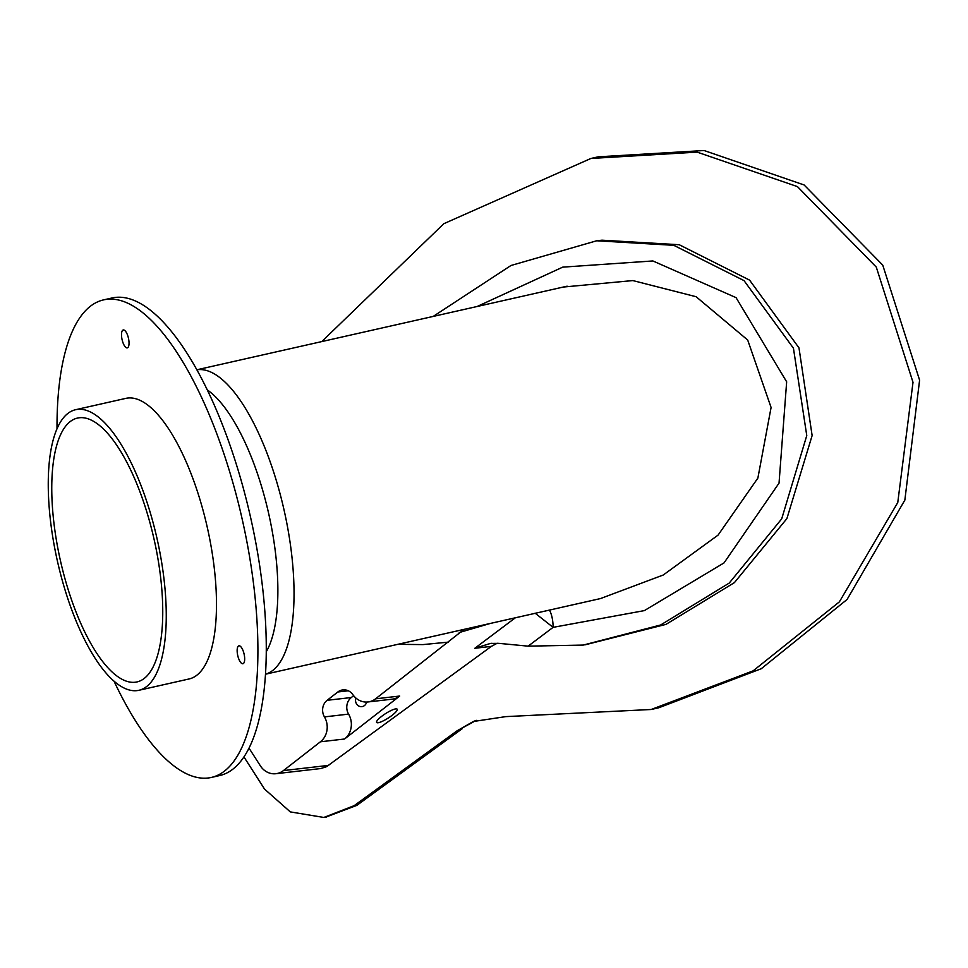 <?xml version="1.0" encoding="UTF-8"?>
<svg xmlns="http://www.w3.org/2000/svg" width="968" height="968" viewBox="0 0 968 968"><rect width="100%" height="100%" fill="white"/><g stroke="black" fill="none" stroke-linecap="round" stroke-linejoin="round"><path stroke-width="1.45" d="M348.286 690.777L337.82 691.987L327.136 700.3L351.299 697.529L353.647 695.69M590.891 158.474L598.236 156.816L704.111 150.524L804.093 184.961L882.755 265.135L919.6 380.158L904.85 500.093L847.073 599.482L761.259 668.731L658.772 707.777L651.137 709.508L753.116 670.86L839.389 601.854L897.772 502.525L913.005 382.324L876.282 267.083L797.426 186.606L697.129 152.121L590.891 158.474L443.852 223.681L321.763 341.583M476.28 720.337L457.005 730.864L354.106 805.691L323.832 817.452L290.303 811.898L264.506 789.041L243.984 756.976M325.478 817.234L356.829 805.376L462.293 728.65M584.805 644.894L665.972 624.384L734.422 582.615L786.899 518.594L812.128 435.552L798.975 347.863L749.583 280.127L679.234 244.735L601.975 240.185L596.591 240.778L673.801 245.327L744.017 280.611L793.445 348.214L806.767 435.576L781.696 518.872L729.255 583.051L660.624 624.989L583.232 645.075L528.129 646.152L498.726 643.345L490.522 643.418L474.828 648.27L515.291 617.838M497.201 643.236L491.369 646.37L326.567 766.668L320.771 768.544L275.856 773.71A18.356 16.468 83.4 0 1 260.404 765.882L249.054 748.191M457.005 730.864L473.352 721.499L505.744 716.622L651.137 709.496M196.819 369.836A156.054 55.418 -102.7 0 1 284.072 510.075A156.054 55.418 -102.7 0 1 265.547 674.2L600.499 598.563L663.286 574.992L718.087 535.098L757.871 478.095L771.085 407.48L747.695 340.034L696.125 296.728L632.854 280.575L563.267 287.048M66.804 414.316A143.808 51.074 -102.7 0 0 60.645 574.399A143.808 51.074 -102.7 0 0 138.932 690.281A143.808 51.074 -102.7 0 0 157.07 538.752A143.808 51.074 -102.7 0 0 75.577 409.718A143.808 51.074 -102.7 0 0 66.804 414.316M75.577 409.718L125.804 398.38A143.808 51.074 77.3 0 1 207.297 527.415A143.808 51.074 77.3 0 1 189.159 678.943L138.932 690.281M69.212 422.399A135.242 48.025 -102.7 0 0 63.416 572.947A135.242 48.025 -102.7 0 0 137.045 681.92A135.242 48.025 -102.7 0 0 154.106 539.418A135.242 48.025 -102.7 0 0 77.464 418.079A135.242 48.025 -102.7 0 0 69.212 422.399M124.182 345.322A9.184 3.255 77.3 0 1 121.532 335.848A9.184 3.255 77.3 0 1 123.251 329.967A9.184 3.255 77.3 0 1 128.454 338.207A9.184 3.255 77.3 0 1 127.292 347.875A9.184 3.255 77.3 0 1 124.182 345.322M57.003 428.727A244.783 86.926 77.3 0 1 88.62 307.703A244.783 86.926 77.3 0 1 103.564 299.886L111.925 297.999A244.783 86.926 77.3 0 1 250.639 517.626A244.783 86.926 77.3 0 1 219.76 775.537L211.399 777.437A244.783 86.926 77.3 0 1 113.994 681.109M103.564 299.886A244.783 86.926 77.3 0 1 242.266 519.514A244.783 86.926 77.3 0 1 211.399 777.437M238.334 646.116A9.184 3.255 77.3 0 1 238.89 645.825A9.184 3.255 77.3 0 1 244.093 654.053A9.184 3.255 77.3 0 1 242.932 663.733A9.184 3.255 77.3 0 1 237.934 656.328A9.184 3.255 77.3 0 1 238.334 646.116M433.192 316.427L510.971 265.498L596.591 240.802M477.115 306.505L562.723 267.144L652.88 260.949L736.043 297.636L786.657 381.815L779.034 483.129L724.04 562.892L644.385 610.602L553.103 627.349L528.129 646.152M549.461 610.13A21.417 9.099 -90.5 0 1 553.103 627.349L535.074 613.143M376.891 721.039A12.245 2.589 147.3 0 0 376.6 722.443A12.245 2.589 147.3 0 0 388.301 718.002A12.245 2.589 147.3 0 0 397.207 709.217A12.245 2.589 147.3 0 0 387.611 712.351A12.245 2.589 147.3 0 0 376.891 721.039M464.096 629.369L375.572 698.823L399.724 696.04L344.56 739.007L320.408 741.79L283.455 770.576A18.356 16.468 83.4 0 1 275.856 773.71M320.408 741.79A18.356 16.468 -96.6 0 0 324.449 716.901A12.245 10.987 83.4 0 1 327.136 700.3M337.82 691.987A12.245 10.987 83.4 0 1 342.89 689.894A12.245 10.987 83.4 0 1 352.921 694.721A18.356 16.468 -96.6 0 0 367.973 701.957A18.356 16.468 -96.6 0 0 375.572 698.823M366.63 702.054A6.268 5.627 83.4 0 1 361.875 706.64A6.268 5.627 83.4 0 1 355.885 702.478A6.268 5.627 83.4 0 1 355.885 698.037M351.299 697.529A12.245 10.987 -96.6 0 0 348.601 714.118A18.356 16.468 83.4 0 1 344.56 739.007M399.724 696.04A18.356 16.468 83.4 0 1 392.125 699.186L367.973 701.957M266.321 651.67A143.808 51.074 -102.7 0 0 268.668 513.548A143.808 51.074 -102.7 0 0 207.2 389.85M491.369 646.37L474.828 648.27M489.735 623.61L459.243 632.54M283.455 770.576L328.66 765.373M354.106 805.691L356.829 805.376M448.341 642.135L423.016 644.591L397.969 644.337M324.449 716.901L348.601 714.118M196.806 369.8L567.139 286.177M323.832 817.476L326.567 817.161M475.772 720.531L473.364 721.535M491.95 643.284L490.534 643.454"/></g></svg>

